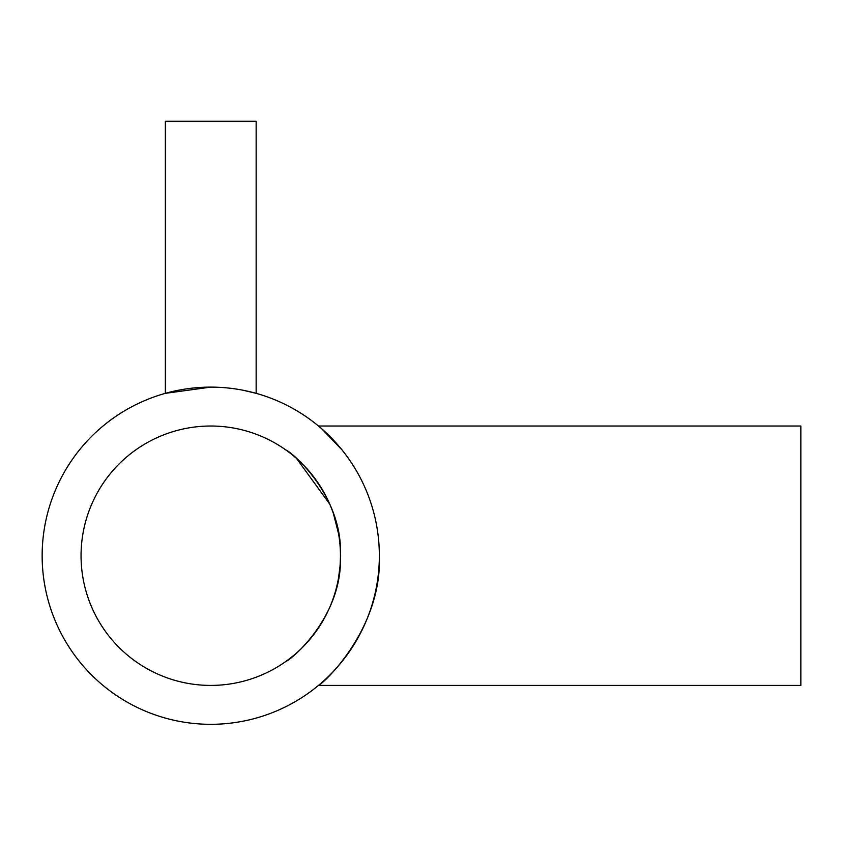 <?xml version="1.0" encoding="UTF-8"?>
<svg xmlns="http://www.w3.org/2000/svg" width="843" height="843" viewBox="0 0 843 843"><rect width="100%" height="100%" fill="white"/><g stroke="black" fill="none" stroke-linecap="round" stroke-linejoin="round"><path stroke-width="1.26" d="M198 387.601L195.386 387.822M243.174 390.267L256.146 393.344L256.146 121.244L165.354 121.244L165.354 393.344L210.75 387.116M234.712 388.823L236.061 389.023M252.668 392.406L255.429 393.144M340.446 555.716C342.89 616.939 290.698 660.185 285.903 661.418C290.319 660.385 342.922 617.213 340.446 555.716A129.696 129.696 0 0 0 210.75 426.021A129.696 129.696 0 0 0 81.054 555.716A129.696 129.696 0 0 0 210.75 685.412A129.696 129.696 0 0 0 340.446 555.716C342.964 494.514 290.487 451.068 285.903 450.014C290.55 451.11 342.975 494.588 340.446 555.716M338.559 577.761L339.992 566.559M340.161 564.304L340.435 557.349M321.668 428.729L318.485 426.021L800.85 426.021L800.85 685.412L318.485 685.412M342.1 450.014L321.71 428.771M178.916 390.151L176.408 390.646M172.868 391.426L168.821 392.416M166.208 393.101L165.354 393.344M379.35 555.716A168.6 168.6 0 0 0 210.75 387.116A168.6 168.6 0 0 0 42.15 555.716A168.6 168.6 0 0 0 210.75 724.316A168.6 168.6 0 0 0 379.35 555.716C382.195 629.668 322.332 684.548 318.485 685.412C322.384 684.527 382.216 629.552 379.35 555.716M338.57 533.788L333.406 513.566M329.761 504.167L296.557 458.466M217.589 387.253L217.062 387.232M228.832 388.086L233.606 388.676L228.832 388.086"/></g></svg>
